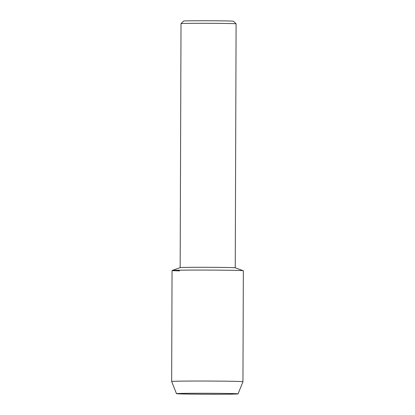 <?xml version="1.0" encoding="UTF-8"?>
<svg xmlns="http://www.w3.org/2000/svg" width="415" height="415" viewBox="0 0 415 415"><rect width="100%" height="100%" fill="white"/><g stroke="black" fill="none" stroke-linecap="round" stroke-linejoin="round"><path stroke-width="0.62" d="M184.312 394.001A30.783 0.482 -179.8 0 0 218.752 394.25A30.783 0.482 -179.8 0 0 238.028 393.851A30.783 0.482 -179.8 0 0 230.216 393.519A30.783 0.482 -179.8 0 0 196.793 393.27A30.783 0.482 -179.8 0 0 176.5 393.633A30.783 0.482 -179.8 0 0 184.312 394.001A30.783 0.482 -179.8 0 0 218.155 394.25A30.783 0.482 -179.8 0 0 238.049 393.871A30.783 0.482 -179.8 0 0 238.028 393.851A30.783 0.482 -179.8 0 0 230.216 393.519A30.783 0.482 -179.8 0 0 196.793 393.27A30.783 0.482 -179.8 0 0 176.5 393.633A30.783 0.482 -179.8 0 0 176.479 393.653A30.783 0.482 -179.8 0 0 184.312 394.001M238.049 393.871L242.951 381.738A35.643 0.56 -179.8 0 0 242.951 381.733L243.34 270.762A35.643 0.56 -179.8 0 0 234.268 270.357A35.643 0.56 -179.8 0 1 243.304 270.736L235.222 267.815A27.546 0.431 -179.8 0 0 228.24 267.519A27.546 0.431 -179.8 0 0 198.448 267.296A27.546 0.431 -179.8 0 0 180.188 267.623L172.085 270.487A35.643 0.56 -179.8 0 0 179.56 270.881M235.248 267.82L236.099 23.837A27.546 0.431 -179.8 0 0 236.099 23.831A27.546 0.431 -179.8 0 0 229.09 23.525A27.546 0.431 -179.8 0 0 198.935 23.302A27.546 0.431 -179.8 0 0 181.013 23.634A27.546 0.431 -179.8 0 0 181.013 23.645L180.162 267.628M236.099 23.831L233.515 21.227A24.952 0.394 -179.8 0 0 227.166 20.952A24.952 0.394 -179.8 0 0 199.848 20.75A24.952 0.394 -179.8 0 0 183.617 21.056L181.013 23.634M242.951 381.733A35.643 0.56 -179.8 0 0 233.878 381.328A35.643 0.56 -179.8 0 0 194.594 381.043A35.643 0.56 -179.8 0 0 171.66 381.484L172.049 270.513A35.643 0.56 -179.8 0 1 194.977 270.066A35.643 0.56 -179.8 0 1 234.268 270.357A35.643 0.56 -179.8 0 0 195.714 270.066A35.643 0.56 -179.8 0 0 172.085 270.487M171.66 381.484A35.643 0.56 -179.8 0 0 171.66 381.489L176.479 393.653"/></g></svg>
